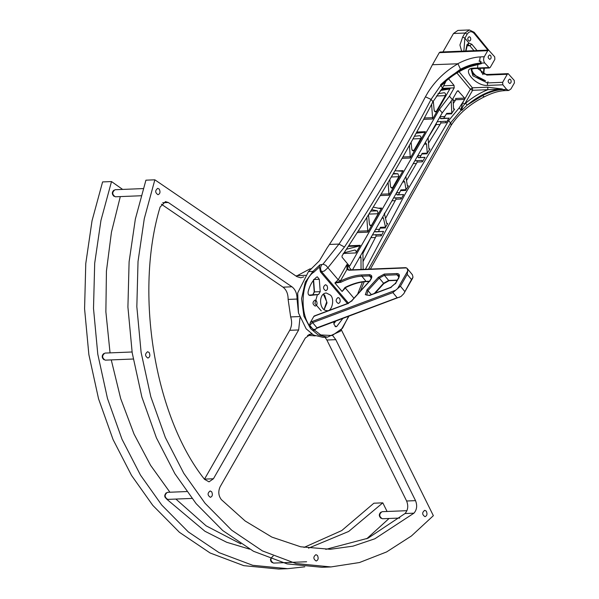 <?xml version="1.0" encoding="UTF-8"?>
<svg xmlns="http://www.w3.org/2000/svg" width="599" height="599" viewBox="0 0 599 599"><rect width="100%" height="100%" fill="white"/><g stroke="black" fill="none" stroke-linecap="round" stroke-linejoin="round"><path stroke-width="0.9" d="M502.846 84.803L502.658 82.31L507.271 74.269L508.154 73.647L514.234 80.393L514.421 82.887L510.962 88.922L508.761 90.464L506.657 89.401L502.846 84.803L487.549 85.417C475.621 86.391 460.534 68.204 473.255 68.181L474.094 68.6L489.383 67.987L490.267 67.365L494.879 59.323L494.692 56.83L488.612 50.084L487.728 50.698L439.299 52.652L431.677 66.145C400.417 128.972 366.341 188.408 329.45 244.452L327.451 247.417M489.383 67.987L484.733 62.962C483.415 61.016 483.266 58.942 484.269 56.733L487.728 50.698M490.633 55.475L489.585 54.943C487.631 56.471 487.691 57.946 489.757 59.361C491.225 58.732 491.509 57.444 490.633 55.475M465.94 50.997L467.235 45.599L466.988 44.648L468.95 43.053L468.051 44.835M461.649 51.17L459.92 45.03L462.66 37.056L464.966 33.035L469.376 29.95L457.906 30.414L453.495 33.492L442.938 51.926M469.376 29.95L474.161 32.286L488.612 50.084L440.183 52.038L439.299 52.652M432.381 64.729L457.95 63.779C445.619 70.907 435.66 80.371 428.083 92.164L425.417 96.813L431.063 99.404L440.662 85.522L440.609 84.676L446.188 79.809L460.511 69.199L457.95 63.779M470.395 66.511L481.386 63.689C469.938 64.505 458.205 69.881 446.188 79.809L446.495 80.266M470.245 37.243C471.121 39.205 470.836 40.5 469.369 41.129C467.302 39.714 467.242 38.239 469.197 36.711L470.245 37.243M485.445 80.7L473.577 74.583L471.6 69.304M510.655 79.615L509.599 79.083C507.653 80.618 507.712 82.085 509.779 83.501C511.239 82.879 511.531 81.584 510.655 79.615M440.609 84.676L441.074 85.021L442.107 84.489L446.689 80.461C455.637 72.936 464.779 67.912 474.123 65.388L481.386 63.689L480.907 63.12L484.733 62.962M443.679 85.792L454.035 85.372L454.214 87.866L449.452 96.184L452.312 99.636L457.074 91.318L457.958 90.696L464.592 98.109L464.659 99.389L462.578 102.811L464.809 103.912L465.565 103.26L467.16 105.102C479.178 95.166 490.91 89.798 502.359 88.981L487.706 87.199L487.893 89.685L472.596 90.307L464.809 103.912C462.84 106.008 461.859 108.142 461.874 110.321L461.163 110.238L450.553 122.9L368.542 269.153M506.657 89.401L502.838 89.558L502.359 88.981L487.893 89.685C480.121 92.703 472.678 97.225 465.565 103.26M461.874 110.321L467.16 105.102L482.435 95.638L484.291 96.843C470.005 103.964 458.946 113.473 451.107 125.378L450.95 123.521L448.644 120.601L459.171 107.902L461.163 110.238M371.507 236.388L362.912 253.452M436.416 123.042L436.147 124.585L428.083 137.8M327.421 247.424L319.529 260.558M347.457 303.536L320.443 271.864L319.409 267.042L319.881 264.863L323.258 264.256L325.901 265.357L327.938 267.746L344.447 247.028C375.259 200.216 404.138 151.008 431.063 99.404L432.972 101.71C404.774 155.74 374.45 207.142 342.007 255.908L342.074 257.203L349.569 266.248L439.374 109.43L449.452 96.184M319.611 260.558L308.463 271.594L297.688 292.956L298.497 312.985L306.171 328.844L313.584 335.073L322.966 337.334L327.421 337.155L340.434 331.157L348.91 316.205M478.953 60.993L481.289 61.892M454.035 85.372L448.239 78.394M352.519 269.805L442.234 112.882L452.312 99.636M365.42 269.28L405.583 193.23L448.644 120.601M361.055 269.46L360.98 257.577L360.284 255.975M346.566 249.229L359.602 245.919L360.306 245.328L355.941 252.943L343.197 253.452M380.762 208.677L381.645 208.063L367.846 232.15L357.236 232.584M402.191 171.269L403.075 170.648L388.998 195.222L380.253 195.581M416.208 133.24L424.564 132.304L425.387 131.69L410.308 158.016L402.086 158.346M440.43 90.471L449.355 89.071L450.141 88.465L432.658 118.991L423.635 119.358M344.081 252.793L354.915 250.023M354.743 250.053C356.008 250.285 356.412 251.251 355.941 252.943M380.724 234.419L372.331 234.943M363.136 269.37L362.904 251.408M374.607 230.959L375.745 231.895L383.592 231.401L378.493 231.611L380.425 227.321L385.516 227.111L383.412 218.118L382.626 216.973M400.604 197.565L393.483 198.014M384.303 213.177L386.669 223.292L387.74 223.584L385.516 227.111M396.119 193.41L397.399 194.937L403.606 194.548L398.507 194.75L400.933 189.876L406.032 189.673L404.744 181.931L403.494 180.524M417.443 156.174L418.723 157.724L425.013 157.327L422.355 161.827L421.853 160.36L414.793 160.802M405.83 176.443L407.35 185.585L408.428 185.975L406.032 189.673M425.013 157.327L419.914 157.537L422.153 153.344L427.252 153.134L426.585 144.097L425.29 142.465M445.566 121.253L437.143 121.777M428.068 137.62L428.877 148.522L429.947 149.039L427.252 153.134M443.964 118.153L448.651 118.228L443.552 118.43L446.727 113.383L451.826 113.181L451.159 100.857M439.763 117.194L441.029 118.699M448.651 118.228L441.059 118.699M453.009 98.416L453.548 108.636L454.611 109.205L451.826 113.181M366.79 217.482L367.846 232.15M368.505 214.734L369.433 224.266L370.721 225.838L371.605 225.224L378.186 213.731L377.37 210.833L371.665 209.635M380.552 208.662L373.222 207.112M388.122 182.403L388.998 195.222M389.822 179.52L390.518 186.611L391.798 188.183L392.682 187.562L398.912 176.69L397.983 173.777L393.393 173.425M402.086 171.262L394.973 170.715M409.446 145.295L410.308 158.016M419.682 135.696L414.441 136.28M411.124 142.277L411.82 149.383L413.108 150.955L413.991 150.334L420.708 138.609L412.988 138.923M419.622 135.696C420.812 136.048 421.179 137.014 420.708 138.609M431.602 104.331L432.658 118.991M444.316 92.718L437.944 93.714M433.272 101.149L434.178 110.396L435.458 111.968L436.342 111.354L445.342 95.638L436.364 95.997M444.218 92.733C445.439 93.047 445.813 94.013 445.342 95.638M320.443 271.864L324.284 271.048L327.938 267.746L338.195 279.77L340.427 280.864L340.719 282.331L334.901 282.99L342.104 291.481L345.893 287.438M440.662 85.522L440.879 85.852L445.424 82.123L445.192 81.771M440.879 85.852L442.594 87.918L446.465 80.296M432.972 101.71L442.594 87.918M453.278 103.552L455.734 99.756L455.667 98.468L464.592 98.109M315.546 328.918L313.913 330.356L309.623 325.182L310.304 322.591L313.913 316.287L347.764 303.618L351.853 300.765L369.957 280.781C372.615 277.18 372.421 275.136 369.373 274.649L361.781 274.956C355.14 275.27 347.952 277.344 340.225 281.193L334.901 282.99L338.195 279.77L346.918 264.548L348.094 269.505L346.941 269.498L346.918 264.548L351.313 269.849M314.804 316.137L313.913 316.287M318.586 294.513L320.21 291.668L319.297 279.284L317.358 276.843L316.519 277.18C312.483 280.609 309.676 285.513 308.096 291.893C307.886 294.027 308.53 295.217 310.027 295.464L318.586 294.513L312.85 294.745L314.482 291.9L320.21 291.668M330.476 295.112L326.268 292.986C318.091 293.48 319.117 310.619 326.987 310.649C331.839 311.922 334.991 299.201 330.476 295.112M333.793 321.865L333.972 324.344L335.904 326.792L336.75 326.455L342.793 318.496M326.889 285.446L325.467 284.727C322.816 286.801 322.898 288.808 325.706 290.725C327.698 289.879 328.087 288.119 326.889 285.446M339.506 298.25L338.076 297.523C335.425 299.605 335.507 301.604 338.315 303.528C340.307 302.682 340.704 300.923 339.506 298.25M316.377 300.825L314.947 300.099C312.296 302.181 312.379 304.18 315.194 306.104C317.178 305.258 317.575 303.498 316.377 300.825M297.651 293.211L298.497 312.985M463.626 100.984L459.171 107.902M449.063 117.951L446.06 122.735L445.551 121.253M428.48 143.221L440.961 122.945L440.46 121.462M406.519 180.569L417.256 162.03L416.739 160.569M403.606 194.548L401.12 199.01L400.589 197.565M385.531 218.41L396.021 199.22L395.49 197.775M383.592 231.401L381.256 235.841L380.717 234.419M362.964 261.711L376.157 236.051L375.618 234.621M386.812 223.622L387.74 223.584L387.291 223.914M407.515 186.012L408.428 185.975L407.986 186.282M429.064 149.076L429.947 149.039L429.52 149.331M453.75 109.243L454.611 109.205L454.192 109.482M361.781 274.956L361.871 276.206L366.056 281.38C359.58 281.68 352.571 283.701 345.031 287.445L342.104 291.481L345.241 287.64M371.358 278.176L369.471 275.899L361.871 276.206C355.349 276.506 348.304 278.55 340.719 282.331M313.749 329.368L315.059 329.532L317.365 328.02L400.956 296.527L403.778 293.705L411.491 279.546L407.2 274.372L407.762 270.905L407.148 268.419L412.397 274.739L413.003 277.225L411.491 279.546M348.094 269.505L349.449 269.924L405.688 267.656L407.148 268.419M404.707 291.384L400.417 286.217L392.869 292.597L397.159 297.763L399.638 297.216M345.031 287.445L345.503 287.453L345.031 287.445M341.46 330.086L433.362 515.679L411.423 535.978L386.595 551.941L359.49 562.528L330.955 566.939L296.041 563.547L262.399 550.9L231.663 530.182L205.038 503.257L183.803 473.337L165.339 437.502L150.798 396.703L141.117 352.459L136.834 306.695L138.025 261.471L144.284 218.68L154.849 179.812L145.924 180.179L135.359 219.039L129.099 261.83L127.916 307.055L132.199 352.818L141.881 397.062L156.421 437.862L174.886 473.697L196.12 503.624L222.746 530.542L253.474 551.26L287.123 563.906L322.037 567.298L330.955 566.939M426.248 511.082C427.521 513.912 427.102 515.776 424.998 516.675C422.018 514.638 421.936 512.519 424.736 510.318L426.248 511.082M211.649 491.727C212.915 494.557 212.495 496.421 210.391 497.32C207.419 495.283 207.329 493.164 210.137 490.963L211.649 491.727M159.259 189.119C160.525 191.95 160.113 193.814 158.009 194.712C155.029 192.676 154.946 190.557 157.747 188.356L159.259 189.119M317.425 555.423C318.698 558.253 318.279 560.117 316.175 561.016C313.195 558.979 313.112 556.86 315.913 554.659L317.425 555.423M149.136 352.482C150.401 355.312 149.982 357.176 147.878 358.075C144.906 356.038 144.816 353.919 147.624 351.718L149.136 352.482M333.014 336.009L335.792 339.663L415.534 500.644C417.443 505.571 416.911 509.749 413.939 513.178L374.839 538.786L352.983 546.153L330.244 549.283L300.661 546.79L271.901 537.108L245.148 520.98L221.338 499.611C218.44 495.732 218.029 491.465 220.103 486.807L305.325 338.001L311.36 333.695M204.446 479.23L289.736 330.311C291.87 326.193 292.185 321.73 290.672 316.923L299.597 316.564M299.987 317.852L298.654 329.952L213.431 478.758L209.021 481.843L204.536 479.342C154.512 416.545 134.258 292.484 160.098 207.067L165.459 201.631L168.289 202.492L291.953 286.794C295.367 289.452 297.067 293.532 297.044 299.058L298.437 312.73M161.363 204.214L283.035 287.161C286.449 289.811 288.141 293.899 288.119 299.418L290.672 316.923M307.482 335.35L315.261 335.882M325.781 549.38L367.973 538.216L405.021 513.538C407.994 510.108 408.525 505.93 406.616 501.004L326.874 340.022L325.01 337.252M154.849 179.812L296.827 276.603L300.788 277.809L303.82 276.865M296.235 276.199L309.983 268.884L311.547 268.824M287.625 568.691L278.707 569.05L243.793 565.658L210.144 553.004L179.415 532.294L152.79 505.369L131.548 475.449L113.091 439.614L98.55 398.814L88.862 354.571L84.579 308.807L85.769 263.582L92.029 220.791L102.594 181.924L111.511 181.564L100.954 220.432L94.694 263.223L93.504 308.448L97.787 354.204L107.468 398.447L122.009 439.254L140.473 475.089L161.708 505.009L188.333 531.934L219.062 552.645L252.711 565.299L287.625 568.691L304.786 566.826M366.693 538.801L389.051 518.479M304 547.441L341.729 530.572L373.888 503.205L382.806 502.846L348.685 531.448L308.5 548.167M387.089 511.486L382.806 502.846M249.536 549.126L226.699 542.282L204.963 531.283L166.679 499.117M112.387 193.806L112.762 192.653M240.813 543.885L206.093 525.817L175.881 499.064M169.921 492.228L150.581 465.318L134.034 434.065L120.669 398.545L111.257 359.902M110.051 352.878L105.873 311.809L106.435 271.055L111.444 232.217L120.302 196.592M122.645 189.419L111.511 181.564M103.724 353.597C101.635 355.634 101.718 357.685 103.971 359.737M166.237 492.842C164.021 495.403 164.298 497.477 167.061 499.064M270.553 558.882C270.411 561.061 271.175 562.356 272.844 562.768M113.847 190.242C111.758 192.279 111.841 194.323 114.095 196.375M380.844 512.197C378.748 514.241 378.83 516.286 381.091 518.337M143.198 188.588L115.038 189.726C111.923 192.174 112.02 194.525 115.322 196.794L141.079 195.753M133.21 359.018L105.199 360.149C101.89 357.888 101.793 355.536 104.915 353.088L132.065 351.987M382.027 511.688C378.912 514.137 379.01 516.488 382.319 518.749L399.78 518.045M273.204 556.029C270.089 558.478 270.186 560.829 273.496 563.09L306.628 561.757M186.753 491.554L167.428 492.333C164.306 494.781 164.403 497.133 167.713 499.394L191.927 498.42M463.858 51.072L464.884 38.156L468.95 43.053L471.855 44.281L477.051 50.548M466.988 44.648L465.678 51.012M462.66 37.056L464.884 38.156L467.19 34.128C469.287 31.185 471.585 30.931 474.079 33.364L487.9 50.114M467.19 34.128L464.966 33.035L453.495 33.492M457.778 63.704C465.902 59.488 473.457 57.219 480.45 56.89L484.269 56.733M480.45 56.89C479.44 59.091 479.597 61.173 480.907 63.12C474.618 63.412 467.819 65.441 460.511 69.199M487.706 87.199L472.416 87.813L472.596 90.307L470.372 89.206L472.416 87.813L459.066 71.715M473.255 68.181L488.544 67.56M474.094 68.6L474.094 68.6C471.742 69.117 470.777 69.499 471.203 69.746L472.888 75.796L487.369 82.932L488.058 81.726M322.928 264.249L339.012 244.07C369.748 197.371 398.552 148.282 425.417 96.813M344.447 247.028L339.012 244.07L329.45 244.452M482.764 73.872L482.816 74.635M467.16 45.786L469.811 45.674L467.879 44.858M473.951 50.675L469.811 45.674L471.855 44.281M502.658 82.31L487.369 82.932L487.549 85.417M507.271 74.269L486.875 75.092L477.59 68.458M477.538 67.882L477.935 64.011M456.925 72.988L470.372 89.206L464.817 98.91M508.761 90.464L504.935 90.621L502.838 89.558C496.549 89.85 489.75 91.879 482.435 95.638M486.875 75.092L487.758 74.471C484.336 74.366 482.247 73.655 481.491 72.337L479.986 68.361M483.805 68.211L483.558 73.834M486.92 48.167L487.421 49.455M473.569 32.069L474.079 33.364M319.881 264.863L312.925 271.414L308.463 271.594M319.409 267.042L313.883 272.148L312.925 271.414L305.265 282.151L301.552 298.744L303.903 316.107L310.634 328.664L318.047 334.893L327.421 337.155M362.432 281.987L357.61 294.199M462.578 102.811L460.886 109.969M353.949 298.242L345.166 287.812M439.374 109.43L442.234 112.882M360.98 257.577L359.333 257.645M360.306 245.328L348.678 245.8M381.645 208.063L378.343 208.197M403.075 170.648L397.182 170.887M425.387 131.69L416.769 132.035M450.141 88.465L441.822 88.802M454.214 87.866L442.212 88.353M375.401 237.496L371.268 237.661M383.412 218.118L381.93 218.178M378.508 231.581L375.169 231.716M379.721 229.29L375.468 229.462M395.213 200.672L391.881 200.807M404.744 181.931L402.64 182.014M398.53 194.712L396.86 194.78M399.72 192.578L396.516 192.713M416.402 163.497L413.175 163.624M426.585 144.097L424.309 144.187M419.929 157.507L418.199 157.574M421.052 155.605L417.69 155.747M440.033 124.427L436.147 124.585M443.739 118.377L440.452 118.512M444.997 116.528L440.033 116.73M453.114 100.347L455.412 100.25M453.248 102.901L453.713 102.878M458.797 91.123L457.157 91.19M359.602 245.919L348.304 246.376M368.108 230.81L358.112 231.214M377.37 210.833L370.759 211.103M371.605 225.224L369.793 225.291M378.186 213.731L368.894 214.105M389.253 193.881L381.076 194.211M397.983 173.777L393.071 173.972M392.682 187.562L390.87 187.637M398.912 176.69L391.304 176.997M410.57 156.668L402.865 156.983M413.991 150.334L412.179 150.409M424.564 132.304L416.447 132.626M432.912 117.651L424.369 117.996M436.342 111.354L434.53 111.421M449.355 89.071L441.321 89.393M321.79 264.788C320.21 267.027 320.188 269.37 321.723 271.811L348.446 303.146M445.424 82.123L446.06 81.007M464.659 99.389L455.734 99.756M313.883 272.148C300.676 280.062 299.208 316.804 311.652 327.967L320.779 334.938L332.243 335.53L342.486 328.259L348.581 316.332M446.577 114.035L451.676 113.825M440.961 122.945L446.06 122.735M422.01 153.995L427.109 153.793M417.256 162.03L422.355 161.827M400.821 190.624L405.92 190.422M396.021 199.22L401.12 199.01M380.335 228.129L385.434 227.927M376.157 236.051L381.256 235.841M406.586 267.91L349.007 270.231L346.941 269.498L340.427 280.864M313.913 330.356L317.53 327.765M309.623 325.182L312.648 322.629L316.938 327.803L397.159 297.763M310.304 322.591L312.289 321.446L312.648 322.629L392.869 292.597M397.631 288.591L407.762 270.905M312.289 321.446L395.714 290.208M384.296 274.05L378.336 277.307L367.06 289.751L365.3 294.686L369.516 295.472L390.481 287.625L395.759 283.155L398.679 278.056C400.02 275.233 399.428 273.728 396.912 273.541L384.296 274.05L384.386 275.293L379.279 278.086L378.336 277.307M347.764 303.618L348.356 303.581M312.783 294.753L309.024 295.172L312.85 294.745L314.205 291.9L313.359 280.467M314.482 291.9L313.562 279.516L319.297 279.284M323.453 294.139L324.74 295.344L327.009 302.892L324.081 309.728M321.259 310.874L314.894 303.491L317.403 294.648M335.043 326.522L336.75 326.455M335.74 321.139L333.928 323.715M349.007 270.231L349.868 270.142M366.917 281.283L369.343 281.253M397.287 280.122L388.676 280.467L383.57 283.26L374.3 293.488M389.537 280.369L388.676 280.467L384.386 275.293L397.002 274.784L396.912 273.541M383.57 283.26L379.279 278.086L368.003 290.53L366.73 295.142L369.68 295.217L390.645 287.37L395.467 283.29L398.395 278.191C399.136 276.326 399.263 275.405 398.777 275.428L397.002 274.784L398.889 277.06M400.417 286.217L407.2 274.372M369.373 274.649L369.471 275.899L371.245 276.536C372.069 276.513 371.582 277.921 369.778 280.766L351.68 300.75L347.929 303.364L314.258 315.965M369.957 280.781L369.965 281.156L369.957 280.781M351.853 300.765L351.868 301.14L351.853 300.765M398.522 278.655L398.679 278.056M395.602 283.754L395.759 283.155M391.072 287.587L390.481 287.625M370.107 295.434L369.516 295.472M371.373 294.588L367.06 289.751M308.829 334.422L312.244 334.287M289.736 330.311L298.654 329.952M288.119 299.418L297.044 299.058M283.035 287.161L291.953 286.794M326.874 340.022L335.792 339.663M296.745 275.675L305.67 275.308M204.514 479.118L213.431 478.758M406.616 501.004L415.534 500.644M405.021 513.538L413.939 513.178M162.703 202.724L168.289 202.492M467.235 45.599L468.014 44.843M471.892 68.541C471.084 68.458 471.555 69.971 473.322 73.078C476.392 76.777 480.473 79.33 485.549 80.723M504.935 90.621C498.78 90.883 491.899 92.957 484.291 96.843M451.107 125.378L370.399 269.078M484.359 68.189L483.707 73.894M487.758 74.471L508.154 73.647M364.237 281.755L360.276 291.256M297.688 292.956L297.606 293.458M323.378 294.199L326.74 301.799L323.999 309.676M335.47 321.236L333.913 323.497M369.126 281.485L366.476 281.597C360.029 281.882 353.013 283.911 345.421 287.67L344.253 288.606M412.681 278.161L403.778 293.705M397.152 280.354L389.095 280.684L383.757 283.649L375.116 293.181M406.961 510.685L382.035 511.688"/></g></svg>
